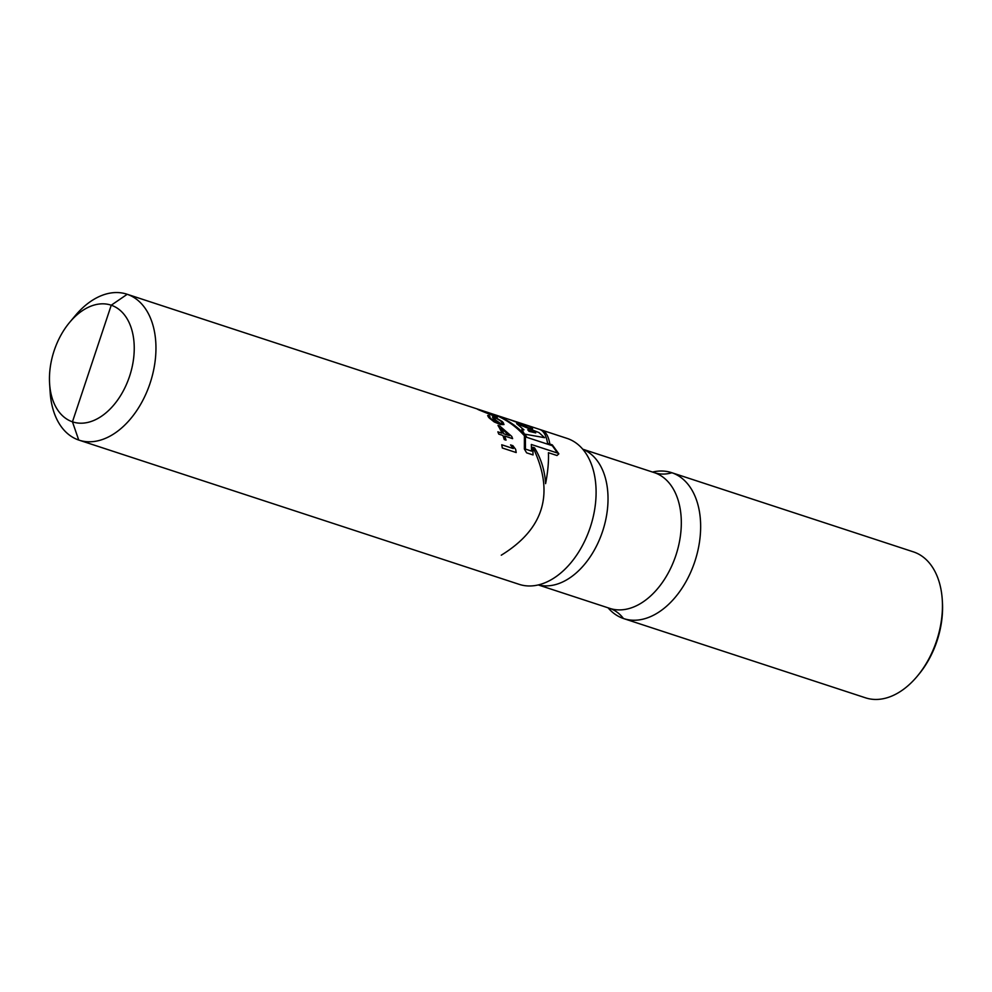 <?xml version="1.0" encoding="UTF-8"?>
<svg xmlns="http://www.w3.org/2000/svg" width="992" height="992" viewBox="0 0 992 992"><rect width="100%" height="100%" fill="white"/><g stroke="black" fill="none" stroke-linecap="round" stroke-linejoin="round"><path stroke-width="1.49" d="M652.525 472.056A76.806 49.774 108.1 0 1 671.584 472.638A76.806 49.774 108.1 0 1 694.797 561.633A76.806 49.774 108.1 0 1 623.757 618.611A76.806 49.774 108.1 0 1 608.046 607.798M671.584 472.638L913.359 551.85A76.806 49.774 108.1 0 1 942.264 599.714A76.806 49.774 108.1 0 1 936.584 640.844A76.806 49.774 -71.9 0 1 917.154 676.358A76.806 49.774 -71.9 0 1 865.532 697.822L623.757 618.611M567.015 438.377A76.806 49.774 108.1 0 1 585.801 453.245A76.806 49.774 108.1 0 1 590.24 527.372A76.806 49.774 -71.9 0 1 543.132 583.482A76.806 49.774 -71.9 0 1 519.188 584.35L79.05 440.15A76.806 49.774 -71.9 0 0 150.102 383.172A76.806 49.774 108.1 0 0 126.877 294.178L567.015 438.377M49.6 383.619A61.442 39.816 -71.9 0 0 83.626 423.088A61.442 39.816 -71.9 0 0 129.555 376.328A61.442 39.816 108.1 0 0 120.689 310.831A61.442 39.816 108.1 0 0 69.688 322.313A61.442 39.816 108.1 0 0 54.138 350.709A61.442 39.816 -71.9 0 0 49.6 383.619L50.158 392.286A76.806 49.774 -71.9 0 0 79.05 440.15M69.688 322.313L75.268 315.642A76.806 49.774 108.1 0 1 126.877 294.178M917.154 676.358L918.542 674.684A72.962 47.294 -71.9 0 0 937.006 640.956A72.962 47.294 108.1 0 0 942.4 601.871L942.264 599.714M654.584 472.725A46.078 35.092 108.8 0 0 671.906 472.75L913.694 551.961L671.906 472.75A46.078 35.092 108.8 0 1 654.584 472.725A46.078 35.092 108.8 0 0 671.906 472.75A46.078 35.092 108.8 0 1 654.584 472.725L582.738 449.19L654.584 472.725M623.422 618.5A46.078 35.092 108.8 0 0 609.782 608.369A46.078 35.092 108.8 0 1 623.422 618.5M78.728 440.039L72.453 421.823L111.24 305.214L127.212 294.289L567.35 438.489L127.212 294.289L567.35 438.489L127.212 294.289L111.24 305.214L127.212 294.289L111.24 305.214L72.453 421.823L78.728 440.039M501.27 555.198C544.31 528.736 554.838 492.751 532.853 447.256L534.539 447.826C541.111 458.626 544.794 470.568 545.6 483.65C547.869 471.808 548.824 461.503 548.427 452.712L556.996 455.514L558.831 453.84L552.321 444.887L547.572 443.312C546.232 435.29 543.529 430.627 539.425 429.338M489.664 413.032C503.155 417.396 514.736 424.96 524.396 435.736L524.359 449.004L526.616 452.836L533.026 454.944L532.816 447.256M549.853 444.069C548.464 436.021 545.699 431.346 541.545 430.032M508.685 419.269L529.716 426.486C539.536 432.413 521.408 425.642 516.014 422.022L508.685 419.269M519.696 423.2C525.996 426.076 528.066 426.758 525.896 425.233L519.696 423.2M516.646 423.658L539.016 432.611L544.608 437.695L524.446 434.087L521.829 429.325L523.974 429.871L516.646 423.658M527.732 429.759L529.071 431.359L535.705 432.896L527.732 429.759M531.588 451.112L525.438 449.091L525.413 436.889L552.308 445.706L557.578 453.071L531.328 444.478L531.588 451.112M491.809 413.738C505.263 418.091 516.795 425.642 526.417 436.393L524.384 435.724M495.864 416.776L497.339 417.26A76.806 49.774 -71.9 0 0 488.982 412.821L487.506 412.337A76.806 49.774 108.1 0 1 494.524 415.859L477.499 409.237A76.806 49.774 108.1 0 1 478.913 409.919L495.864 416.776M488.858 415.487L487.642 415.549L488.523 417.173A76.806 49.774 108.1 0 1 489.316 418.041L494.202 421.922L500.39 424.539L503.986 424.551L503.217 422.592A76.806 49.774 -71.9 0 0 502.212 421.513L495.231 417.347L492.454 417L493.346 418.612A76.806 49.774 108.1 0 1 494.351 419.69L497.972 422.766L491.003 418.748A76.806 49.774 -71.9 0 0 489.788 417.446L489.912 416.417A76.806 49.774 -71.9 0 0 488.858 415.487M500.439 423.386L496.025 420.397A76.806 49.774 -71.9 0 0 494.611 418.884L494.264 417.967L496 418.165L500.526 420.819A76.806 49.774 108.1 0 1 501.94 422.332L502.225 423.435L500.439 423.386M511.736 436.393L499.77 426.039L497.996 425.456A76.806 49.774 108.1 0 1 501.989 433.194L497.848 431.842A76.806 49.774 108.1 0 1 498.74 434.087L502.882 435.451A76.806 49.774 108.1 0 1 504.246 439.543L506.019 440.126A76.806 49.774 -71.9 0 0 504.655 436.034L512.628 438.65A76.806 49.774 -71.9 0 0 511.736 436.393M500.997 428.11L509.38 435.624L503.762 433.777A76.806 49.774 -71.9 0 0 500.997 428.11M502.312 447.987L516.2 452.55A76.806 49.774 -71.9 0 0 515.629 449.326L512.914 445.693L510.545 444.912L513.273 448.558L501.741 444.776A76.806 49.774 108.1 0 1 502.312 447.987M582.726 449.19L654.274 472.626A71.424 46.289 108.1 0 1 675.874 555.384A71.424 46.289 -71.9 0 1 609.795 608.381L538.247 584.933M538.371 584.908A71.424 46.289 -71.9 0 0 602.578 531.377A71.424 46.289 108.1 0 0 582.812 449.277"/></g></svg>
